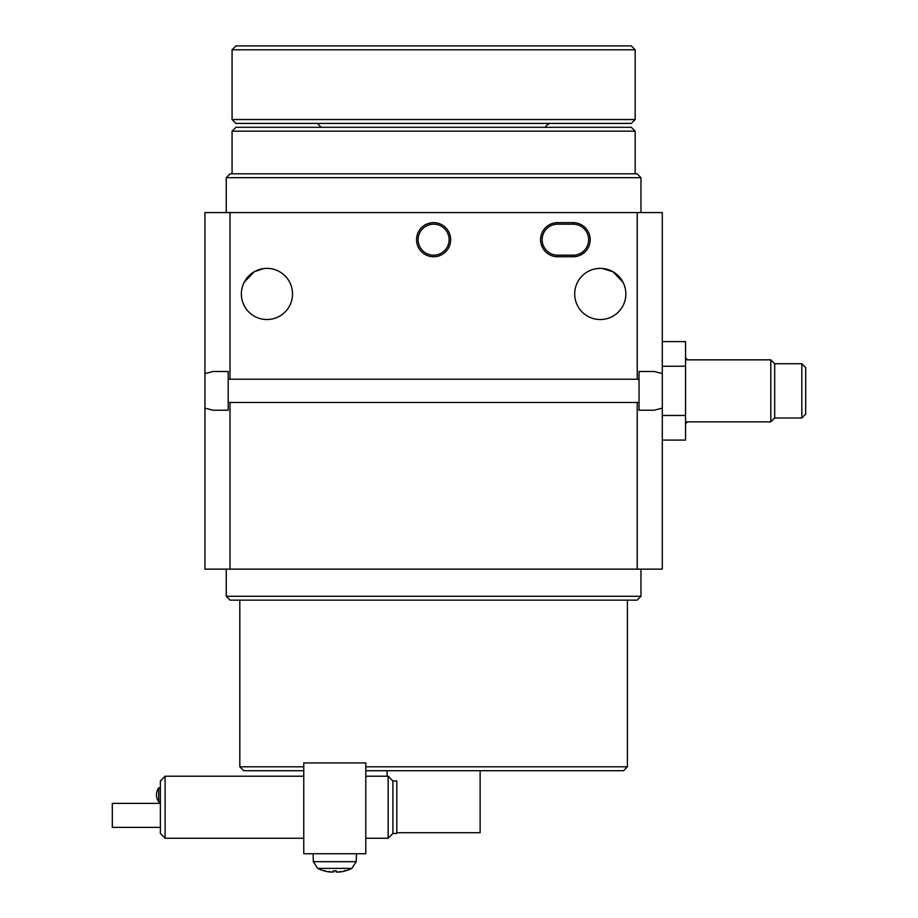 <?xml version="1.0" encoding="UTF-8"?>
<svg xmlns="http://www.w3.org/2000/svg" width="918" height="918" viewBox="0 0 918 918"><rect width="100%" height="100%" fill="white"/><g stroke="black" fill="none" stroke-linecap="round" stroke-linejoin="round"><path stroke-width="1.38" d="M662.291 212.563L662.291 569.149L204.932 569.149L204.932 373.58L213.068 371.48L228.192 371.48L228.192 379.226L229.993 379.226L229.993 212.563L662.291 212.563M662.291 510.236L662.291 542.79M685.551 415.464L685.551 341.622L662.291 341.622L662.291 373.58L654.167 371.48L639.031 371.48L639.031 410.231L654.167 410.231L662.291 408.131L662.291 440.089L685.551 440.089L685.551 415.464L662.291 415.464M662.291 319.533L662.291 268.377M204.932 373.58L204.932 212.563L229.993 212.563M685.551 366.236L662.291 366.236M637.23 212.563L637.23 379.226L639.031 379.226M639.031 402.486L637.23 402.486L637.23 569.149M603.436 268.572L602.472 268.469M226.253 177.679L230.131 173.8L637.092 173.8L640.971 177.679L226.253 177.679L226.253 212.563M244.165 282.331L254.183 271.785L263.558 268.607M637.23 379.226L229.993 379.226M625.858 293.955A25.578 25.578 0 0 0 600.28 268.377A25.578 25.578 0 0 0 574.691 293.955A25.578 25.578 0 0 0 600.28 319.533A25.578 25.578 0 0 0 625.858 293.955M292.532 293.955A25.578 25.578 0 0 0 266.954 268.377A25.578 25.578 0 0 0 241.365 293.955A25.578 25.578 0 0 0 266.954 319.533A25.578 25.578 0 0 0 292.532 293.955M450.669 239.69A17.052 17.052 0 0 1 433.617 256.753A17.052 17.052 0 0 1 416.554 239.69A17.052 17.052 0 0 1 433.617 222.638A17.052 17.052 0 0 1 450.669 239.69M573.142 222.638A17.052 17.052 0 0 1 590.194 239.69A17.052 17.052 0 0 1 573.142 256.753L557.639 256.753A17.052 17.052 0 0 1 540.587 239.69A17.052 17.052 0 0 1 557.639 222.638L573.142 222.638L573.142 224.187L557.639 224.187A15.503 15.503 0 0 0 542.136 239.69A15.503 15.503 0 0 0 557.639 255.193L573.142 255.193A15.503 15.503 0 0 0 588.645 239.69A15.503 15.503 0 0 0 573.142 224.187M602.449 268.469L613.04 271.785L623.058 282.331M640.971 596.275L637.092 600.154L230.131 600.154L226.253 596.275L640.971 596.275L640.971 569.149M637.23 402.486L229.993 402.486L229.993 569.149M229.993 402.486L228.192 402.486L228.192 410.231L213.068 410.231L204.932 408.131M623.115 282.434L624.125 284.706M624.16 284.775L625.192 288.172M228.192 402.486L228.192 379.226M241.882 288.872L242.008 288.252M242.031 288.172L243.075 284.775M243.109 284.683L244.108 282.434M418.115 239.69A15.503 15.503 0 0 0 433.617 255.193A15.503 15.503 0 0 0 449.12 239.69A15.503 15.503 0 0 0 433.617 224.187A15.503 15.503 0 0 0 418.115 239.69M801.827 363.723L805.694 367.602L805.694 414.11L801.827 417.988L801.827 363.723L774.689 363.723L774.689 417.988L770.81 421.855L770.81 359.845L685.551 359.845M232.07 131.171L235.937 127.292L631.286 127.292L635.164 131.171L232.07 131.171L232.07 173.8M239.816 766.817L303.766 766.817L303.766 770.695L243.695 770.695L239.816 766.817L239.816 600.154M365.789 766.817L365.789 762.938L303.766 762.938L303.766 853.74L365.789 853.74L365.789 766.817L627.407 766.817L627.407 600.154M627.407 766.817L623.529 770.695L365.789 770.695M232.07 119.547L235.937 123.414L631.286 123.414L635.164 119.547L635.164 49.779L232.07 49.779L232.07 119.547L635.164 119.547M232.07 49.779L235.937 45.9L631.286 45.9L635.164 49.779M158.734 801.804L158.734 787.851A11.934 11.934 0 0 0 158.734 801.804L160.363 801.804L158.734 801.804A11.934 11.934 0 0 1 158.734 787.851L160.363 787.851M112.306 827.382L160.363 827.382L112.306 827.382L112.306 803.353L160.363 803.353M388.165 776.215L388.165 838.237L365.789 838.237L388.165 838.237L392.915 833.475L392.915 780.977L388.165 776.215L365.789 776.215M388.165 838.237L392.915 833.475L396.794 833.475L396.794 780.977L392.915 780.977M165.114 838.237L160.363 833.475L165.114 838.237L303.766 838.237L165.114 838.237L165.114 776.215L303.766 776.215M160.363 833.475L160.363 780.977L165.114 776.215M333.268 870.838L333.245 870.838A38.682 2.364 95 0 0 333.475 871.962L331.639 872.054L333.475 871.962L333.578 870.861L333.486 871.974M336.309 870.838L333.257 870.861L336.309 870.838A38.682 2.364 -95 0 1 336.08 871.962L336.183 872.043M313.072 853.74L313.348 861.681L317.674 868.371L351.881 868.371L356.207 861.681L313.348 861.681L317.674 868.371A38.763 38.763 0 0 0 324.065 870.838L324.846 870.494M339.683 872.008L340.039 871.962A38.682 38.464 144.9 0 0 345.283 870.861L344.709 870.494M337.916 872.054L336.08 871.962L337.916 872.054A38.269 28.137 -75.2 0 0 340.555 871.469A38.269 25.084 76.7 0 1 338.34 872.054L338.329 872.077M324.272 870.861A38.682 38.464 -144.9 0 0 329.516 871.962A38.682 38.464 -144.9 0 1 324.18 870.838L324.065 870.838M331.639 872.054A38.269 28.137 75.2 0 1 329 871.469A38.269 25.084 -76.7 0 0 331.214 872.054L329.516 871.962M336.068 871.974L335.977 870.861L336.068 871.974M345.306 870.861L345.375 870.838A38.682 38.464 144.9 0 1 340.039 871.962L338.329 872.066M392.915 833.475L396.794 833.475M480.125 770.695L480.125 832.706L396.794 832.706M573.142 256.753L573.142 255.193M557.639 255.193L557.639 256.753M557.639 224.187L557.639 222.638M687.479 359.845L685.551 357.905M687.479 421.855L685.551 423.795M640.971 177.679L640.971 212.563M226.253 596.275L226.253 569.149M801.827 417.988L774.689 417.988L770.81 421.855L685.551 421.855M774.689 363.723L770.81 359.845L774.689 363.723M635.164 131.171L635.164 173.8M546.015 127.292C545.177 126.454 546.474 125.158 549.893 123.414M321.208 127.292L317.341 123.414M345.489 870.838A38.763 38.763 0 0 0 351.881 868.371L356.207 861.681L356.482 853.74L356.207 861.681M387.098 770.695L387.098 776.215"/></g></svg>

